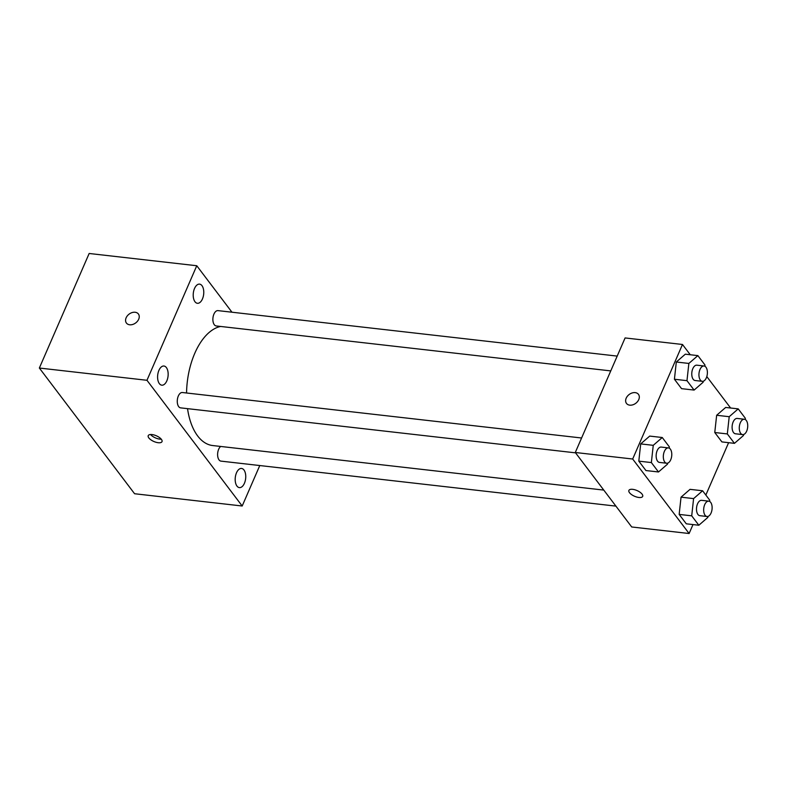 <?xml version="1.0" encoding="UTF-8"?>
<svg xmlns="http://www.w3.org/2000/svg" width="787" height="787" viewBox="0 0 787 787"><rect width="100%" height="100%" fill="white"/><g stroke="black" fill="none" stroke-linecap="round" stroke-linejoin="round"><path stroke-width="1.18" d="M259.779 465.54L242.189 506.002L134.577 493.734L39.35 368.031L89.157 253.483L196.77 265.74L231.968 312.213M201.984 285.661A9.641 5.204 96.5 0 0 199.583 284.127A9.641 5.204 96.5 0 0 193.317 293.118A9.641 5.204 96.5 0 0 197.399 303.29A9.641 5.204 96.5 0 0 203.213 296.719A9.641 5.204 96.5 0 0 201.984 285.661M166.372 367.559A9.641 5.204 96.5 0 0 163.971 366.024A9.641 5.204 96.5 0 0 157.705 375.015A9.641 5.204 96.5 0 0 161.788 385.187A9.641 5.204 96.5 0 0 167.601 378.616A9.641 5.204 96.5 0 0 166.372 367.559M243.97 469.987A9.641 5.204 96.5 0 0 241.56 468.452A9.641 5.204 96.5 0 0 235.293 477.443A9.641 5.204 96.5 0 0 239.376 487.615A9.641 5.204 96.5 0 0 245.19 481.044A9.641 5.204 96.5 0 0 243.97 469.987M242.189 506.002L146.962 380.288L39.35 368.031M158.207 442.717A7.506 3.109 -156.5 0 0 162.004 441.645A7.506 3.109 -156.5 0 0 156.357 435.791A7.506 3.109 -156.5 0 0 148.231 435.654A7.506 3.109 -156.5 0 0 150.907 439.844A7.506 3.109 -156.5 0 0 158.207 442.717M150.563 434.522A7.506 3.109 -156.5 0 0 159.771 439.116A7.506 3.109 -156.5 0 0 161.237 439.166M146.962 380.288L196.77 265.74M138.689 319.237A7.506 5.499 142.9 0 1 132.737 324.451A7.506 5.499 142.9 0 1 126.422 323.054A7.506 5.499 142.9 0 1 129.088 314.141A7.506 5.499 142.9 0 1 138.394 313.983A7.506 5.499 142.9 0 1 138.689 319.237M126.422 323.054A7.506 5.499 142.9 0 1 129.088 314.141A7.506 5.499 142.9 0 1 138.394 313.993M581.583 437.995L182.377 392.516A7.722 4.171 96.5 0 0 178.324 395.999A7.722 4.171 96.5 0 0 180.626 407.863L575.572 452.85M220.685 446.445A7.722 4.171 96.5 0 0 218.668 449.259A7.722 4.171 96.5 0 0 220.97 461.123L615.916 506.12M617.195 356.098L217.979 310.619A7.722 4.171 96.5 0 0 212.962 317.82A7.722 4.171 96.5 0 0 216.238 325.956L610.761 370.903M220.635 326.457A60.048 32.424 96.5 0 0 194.792 353.274A60.048 32.424 96.5 0 0 186.558 392.988M187.532 408.65A60.048 32.424 96.5 0 0 212.677 445.54L603.777 490.094M693.003 524.575L689.107 533.517L631.715 526.975L575.287 452.486L625.094 337.938L682.486 344.48L690.268 354.75M689.107 533.517L632.679 459.018L575.287 452.486M632.699 489.337A7.506 3.109 23.5 0 1 639.998 492.209A7.506 3.109 23.5 0 1 642.674 496.4A7.506 3.109 23.5 0 1 634.548 496.263A7.506 3.109 23.5 0 1 628.902 490.419A7.506 3.109 23.5 0 1 632.699 489.337M721.895 441.91L714.763 432.506L716.652 415.27L725.663 407.45L716.652 415.27L714.763 432.506L721.895 441.91L734.448 443.347L727.326 433.932L729.205 416.707L738.216 408.876L745.348 418.291L745.21 419.52M645.94 470.547L638.808 461.143L640.697 443.907L649.708 436.087L640.697 443.907L638.808 461.143L645.94 470.547L658.493 471.974L651.361 462.569L653.249 445.334L662.261 437.513L669.383 446.918L669.255 448.147M728.614 442.678L705.841 495.043M706.805 376.579L730.611 408.01M632.679 459.018L682.486 344.48M686.284 523.808L679.161 514.403L681.04 497.168L690.051 489.347L681.04 497.168L679.161 514.403L686.284 523.808L698.836 525.244L691.714 515.829L693.593 498.604L702.604 490.773L709.736 500.188L709.599 501.417M681.552 388.65L674.42 379.236L676.308 362.01L685.32 354.18L676.308 362.01L674.42 379.236L681.552 388.65L694.104 390.077L686.972 380.672L688.861 363.437L697.872 355.616L704.995 365.02L704.867 366.25M638.749 399.609A7.506 5.499 142.9 0 1 632.807 404.823A7.506 5.499 142.9 0 1 626.491 403.426A7.506 5.499 142.9 0 1 629.157 394.503A7.506 5.499 142.9 0 1 638.464 394.356A7.506 5.499 142.9 0 1 638.749 399.609M626.491 403.426A7.506 5.499 142.9 0 1 629.157 394.513A7.506 5.499 142.9 0 1 638.464 394.356M642.674 496.4A7.506 3.109 23.5 0 1 634.548 496.263A7.506 3.109 23.5 0 1 628.902 490.409M703.224 381.252L703.116 382.256L694.104 390.077M704.031 365.994L696.859 365.178A7.722 4.171 96.5 0 0 692.816 368.66A7.722 4.171 96.5 0 0 695.108 380.514L702.289 381.331A7.722 4.171 96.5 0 0 707.306 374.14A7.722 4.171 96.5 0 0 704.031 365.994A7.722 4.171 96.5 0 0 699.987 369.477A7.722 4.171 96.5 0 0 702.289 381.331M686.972 380.672L674.42 379.236M688.861 363.437L676.308 362.01M697.872 355.616L685.32 354.18M743.567 434.513L743.459 435.516L734.448 443.347M744.384 419.255L737.203 418.438A7.722 4.171 96.5 0 0 733.159 421.921A7.722 4.171 96.5 0 0 735.461 433.785L742.633 434.601A7.722 4.171 96.5 0 0 747.65 427.4A7.722 4.171 96.5 0 0 744.384 419.255A7.722 4.171 96.5 0 0 740.331 422.737A7.722 4.171 96.5 0 0 742.633 434.601M727.326 433.932L714.763 432.506M729.205 416.707L716.652 415.27M738.216 408.876L725.663 407.45M667.612 463.149L667.504 464.153L658.493 471.974M668.429 447.892L661.247 447.075A7.722 4.171 96.5 0 0 657.204 450.558A7.722 4.171 96.5 0 0 659.506 462.422L666.678 463.238A7.722 4.171 96.5 0 0 671.695 456.037A7.722 4.171 96.5 0 0 668.429 447.892A7.722 4.171 96.5 0 0 664.376 451.374A7.722 4.171 96.5 0 0 666.678 463.238M651.361 462.569L638.808 461.143M653.249 445.334L640.697 443.907M662.261 437.513L649.708 436.087M707.956 516.41L707.847 517.413L698.836 525.244M708.772 501.152L701.601 500.335A7.722 4.171 96.5 0 0 697.548 503.818A7.722 4.171 96.5 0 0 699.85 515.682L707.021 516.498A7.722 4.171 96.5 0 0 712.038 509.297A7.722 4.171 96.5 0 0 708.772 501.152A7.722 4.171 96.5 0 0 704.719 504.634A7.722 4.171 96.5 0 0 707.021 516.498M691.714 515.829L679.161 514.403M693.593 498.604L681.04 497.168M702.604 490.773L690.051 489.347"/></g></svg>
